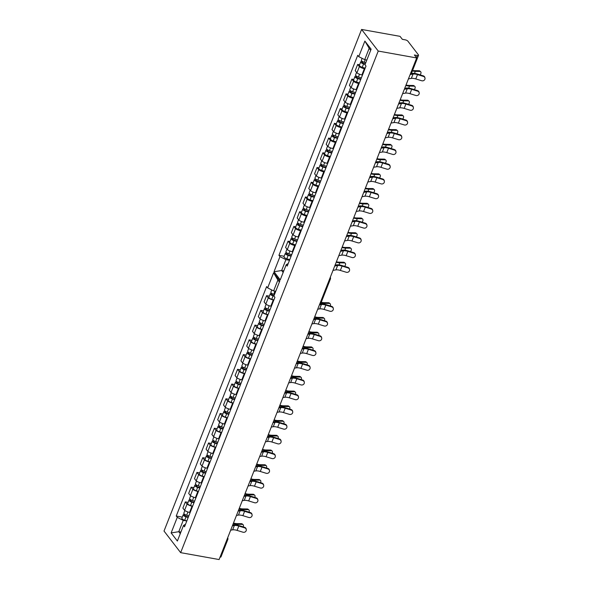 <?xml version="1.0" encoding="UTF-8"?>
<svg xmlns="http://www.w3.org/2000/svg" width="589" height="589" viewBox="0 0 589 589"><rect width="100%" height="100%" fill="white"/><g stroke="black" fill="none" stroke-linecap="round" stroke-linejoin="round"><path stroke-width="0.88" d="M416.681 57.958L414.391 54.983L417.299 55.506A2.165 0.751 21.5 0 0 418.543 55.3A2.165 0.751 21.5 0 0 418.411 54.843L407.897 41.186A2.165 0.751 21.5 0 0 405.247 39.846L402.339 39.323L400.041 36.349L361.594 29.45L164.014 531.042L180.654 552.651L378.234 51.059L416.681 57.958L219.101 559.55L180.654 552.651M192.603 506.268L192.043 506.172A4.977 1.723 -158.5 0 1 187.044 504.096L184.585 510.332A4.977 1.723 21.5 0 0 189.584 512.401L190.151 512.504M184.585 510.332L182.885 508.116L185.336 501.887L188.09 502.38M193.891 487.648L191.138 487.155L188.686 493.383L190.387 495.599A4.977 1.723 21.5 0 0 195.386 497.668L195.953 497.771M187.044 504.096L185.336 501.887M269.32 296.149L266.574 295.656L264.115 301.892L265.823 304.108A4.977 1.723 21.5 0 0 270.822 306.177L271.382 306.28M273.841 300.044L273.274 299.941A4.977 1.723 -158.5 0 1 268.275 297.872L266.574 295.656M263.519 310.882L260.772 310.388L258.313 316.624L260.021 318.833A4.977 1.723 21.5 0 0 265.021 320.909L265.58 321.005M268.039 314.776L267.472 314.673A4.977 1.723 -158.5 0 1 262.473 312.604L260.772 310.388M257.717 325.614L254.971 325.121L252.512 331.349L254.22 333.565A4.977 1.723 21.5 0 0 259.212 335.634L259.778 335.737M262.23 329.509L261.671 329.406A4.977 1.723 -158.5 0 1 256.671 327.337L254.971 325.121M251.915 340.346L249.169 339.853L246.71 346.082L248.418 348.298A4.977 1.723 21.5 0 0 253.41 350.367L253.977 350.47M256.429 344.234L255.869 344.138A4.977 1.723 -158.5 0 1 250.87 342.062L249.169 339.853M246.114 355.071L243.36 354.578L240.908 360.814L242.609 363.023A4.977 1.723 21.5 0 0 247.608 365.099L248.175 365.202M250.627 358.966L250.067 358.863A4.977 1.723 -158.5 0 1 245.068 356.794L243.36 354.578M240.312 369.804L237.558 369.31L235.107 375.539L236.807 377.755A4.977 1.723 21.5 0 0 241.807 379.831L242.373 379.927M244.825 373.698L244.266 373.595A4.977 1.723 -158.5 0 1 239.267 371.526L237.558 369.31M234.51 384.536L231.757 384.043L229.305 390.271L231.006 392.488A4.977 1.723 21.5 0 0 236.005 394.556L236.572 394.659M239.024 388.431L238.457 388.328A4.977 1.723 -158.5 0 1 233.465 386.251L231.757 384.043M228.709 399.268L225.955 398.775L223.503 405.004L225.204 407.22A4.977 1.723 21.5 0 0 230.203 409.289L230.763 409.392M233.222 403.156L232.655 403.06A4.977 1.723 -158.5 0 1 227.663 400.984L225.955 398.775M222.9 413.993L220.153 413.5L217.702 419.736L219.402 421.945A4.977 1.723 21.5 0 0 224.402 424.021L224.961 424.117M227.42 417.888L226.853 417.785A4.977 1.723 -158.5 0 1 221.854 415.716L220.153 413.5M217.098 428.726L214.352 428.232L211.893 434.461L213.601 436.677A4.977 1.723 21.5 0 0 218.6 438.746L219.16 438.849M221.619 432.62L221.052 432.517A4.977 1.723 -158.5 0 1 216.053 430.449L214.352 428.232M211.296 443.458L208.55 442.965L206.091 449.193L207.799 451.41A4.977 1.723 21.5 0 0 212.798 453.478L213.358 453.582M215.817 447.346L215.25 447.25A4.977 1.723 -158.5 0 1 210.251 445.174L208.55 442.965M205.495 458.183L202.749 457.69L200.289 463.926L201.998 466.142A4.977 1.723 21.5 0 0 206.989 468.211L207.556 468.314M210.008 462.078L209.448 461.975A4.977 1.723 -158.5 0 1 204.449 459.906L202.749 457.69M199.693 472.915L196.947 472.422L194.488 478.658L196.196 480.867A4.977 1.723 21.5 0 0 201.188 482.943L201.755 483.039M204.206 476.81L203.647 476.707A4.977 1.723 -158.5 0 1 198.648 474.638L196.947 472.422M198.405 491.543L197.845 491.44A4.977 1.723 -158.5 0 1 192.846 489.371L191.138 487.155M198.648 474.638L196.196 480.867M204.449 459.906L201.998 466.142M210.251 445.174L207.799 451.41M216.053 430.449L213.601 436.677M221.854 415.716L219.402 421.945M227.663 400.984L225.204 407.22M233.465 386.251L231.006 392.488M239.267 371.526L236.807 377.755M245.068 356.794L242.609 363.023M250.87 342.062L248.418 348.298M256.671 327.337L254.22 333.565M262.473 312.604L260.021 318.833M268.275 297.872L265.823 304.108M192.846 489.371L190.387 495.599M279.4 282.006L277.89 280.047L273.613 290.907L275.748 291.29M226.875 539.811A2.165 0.751 21.5 0 0 227.788 539.561L220.963 556.892A2.165 0.751 -158.5 0 1 220.05 557.142M289.972 241.519L288.036 241.173L285.577 247.409L287.285 249.618A4.977 1.723 21.5 0 0 292.284 251.694L292.843 251.79M295.303 245.561L294.736 245.458A4.977 1.723 -158.5 0 1 289.736 243.39L288.036 241.173M295.774 226.794L293.837 226.441L291.386 232.677L293.086 234.893A4.977 1.723 21.5 0 0 298.086 236.962L298.645 237.065M301.104 230.829L300.537 230.726A4.977 1.723 -158.5 0 1 295.538 228.657L293.837 226.441M301.575 212.062L299.639 211.716L297.187 217.945L298.888 220.161A4.977 1.723 21.5 0 0 303.887 222.23L304.447 222.333M306.906 216.097L306.339 216.001A4.977 1.723 -158.5 0 1 301.347 213.925L299.639 211.716M307.377 197.33L305.441 196.984L302.989 203.212L304.69 205.428A4.977 1.723 21.5 0 0 309.689 207.497L310.256 207.6M312.707 201.372L312.141 201.269A4.977 1.723 -158.5 0 1 307.149 199.2L305.441 196.984M313.179 182.597L311.242 182.251L308.791 188.487L310.491 190.696A4.977 1.723 21.5 0 0 315.49 192.772L316.057 192.868M318.509 186.639L317.95 186.536A4.977 1.723 -158.5 0 1 312.95 184.467L311.242 182.251M318.98 167.872L317.044 167.519L314.592 173.755L316.293 175.971A4.977 1.723 21.5 0 0 321.292 178.04L321.859 178.143M324.311 171.907L323.751 171.811A4.977 1.723 -158.5 0 1 318.752 169.735L317.044 167.519M324.782 153.14L322.853 152.794L320.394 159.023L322.102 161.239A4.977 1.723 21.5 0 0 327.094 163.308L327.661 163.411M330.112 157.182L329.553 157.079A4.977 1.723 -158.5 0 1 324.554 155.003L322.853 152.794M330.584 138.408L328.655 138.062L326.196 144.29L327.904 146.506A4.977 1.723 21.5 0 0 332.895 148.575L333.462 148.678M335.914 142.45L335.355 142.347A4.977 1.723 -158.5 0 1 330.355 140.278L328.655 138.062M336.393 123.675L334.456 123.329L331.997 129.565L333.705 131.774A4.977 1.723 21.5 0 0 338.704 133.85L339.264 133.946M341.723 127.717L341.156 127.614A4.977 1.723 -158.5 0 1 336.157 125.545L334.456 123.329M342.194 108.95L340.258 108.604L337.799 114.833L339.507 117.049A4.977 1.723 21.5 0 0 344.506 119.118L345.066 119.221M347.525 112.985L346.958 112.889A4.977 1.723 -158.5 0 1 341.959 110.813L340.258 108.604M347.996 94.218L346.06 93.872L343.608 100.101L345.309 102.317A4.977 1.723 21.5 0 0 350.308 104.386L350.867 104.489M353.326 98.26L352.759 98.157A4.977 1.723 -158.5 0 1 347.76 96.088L346.06 93.872M353.798 79.486L351.861 79.14L349.41 85.376L351.11 87.584A4.977 1.723 21.5 0 0 356.109 89.661L356.669 89.756M359.128 83.528L358.561 83.424A4.977 1.723 -158.5 0 1 353.569 81.356L351.861 79.14M359.599 64.753L357.663 64.407L355.211 70.643L356.912 72.852A4.977 1.723 21.5 0 0 361.911 74.928L362.478 75.031M357.663 64.407L359.371 66.623L356.912 72.852M364.93 68.795L364.363 68.692A4.977 1.723 -158.5 0 1 359.371 66.623M347.76 96.088L345.309 102.317M341.959 110.813L339.507 117.049M336.157 125.545L333.705 131.774M330.355 140.278L327.904 146.506M324.554 155.003L322.102 161.239M318.752 169.735L316.293 175.971M312.95 184.467L310.491 190.696M307.149 199.2L304.69 205.428M301.347 213.925L298.888 220.161M295.538 228.657L293.086 234.893M289.736 243.39L287.285 249.618M353.569 81.356L351.11 87.584M370.68 50.286L369.17 48.327L364.709 59.658L358.745 56.647L357.722 55.322L278.943 255.317L279.959 256.642L285.923 259.653L281.645 270.513L283.154 272.471M284.163 256.252L278.943 255.317M288.22 263.541L286.202 264.741L287.218 266.066L366.005 66.078L364.981 64.753L371.122 49.167L364.878 41.068L358.745 56.647M289.501 260.294L285.923 259.653M283.78 270.888L281.645 270.513L274.01 271.75L279.959 256.642M364.709 59.658L366.837 60.041M185.52 524.247L183.503 525.454L177.37 541.033L171.127 532.927L177.267 517.348L183.231 520.359L178.769 531.69L180.278 533.649M273.613 290.907L267.649 287.896L266.633 286.571L176.244 516.023L177.267 517.348M267.649 287.896L273.605 272.788L279.841 280.894L273.892 296.002L274.908 297.327L184.526 526.78L183.503 525.454M286.202 264.741L280.246 279.849L274.01 271.75M361.594 29.45L378.234 51.059M180.897 532.073L178.769 531.69L171.127 532.927M186.801 521L183.231 520.359M369.17 48.327L364.878 41.068M182.288 517.105L176.244 516.023M277.89 280.047L273.605 272.788M408.442 78.874L411.343 78.389A6.707 2.319 -158.5 0 1 415.782 78.948L421.695 80.752A2.489 2.275 168.3 0 0 424.986 78.079A2.489 2.275 168.3 0 0 423.403 76.408L423.292 75.856A2.489 2.275 -11.7 0 1 424.868 77.52L424.986 78.079M410.15 74.531L413.058 74.045A6.707 2.319 -158.5 0 1 417.498 74.604L423.403 76.408M423.292 75.856L417.38 74.045A8.113 2.812 21.5 0 0 412.013 73.367L411.048 73.537M317.707 309.218L319.672 308.886A6.707 2.319 -158.5 0 1 324.112 309.446L330.024 311.25A2.489 2.275 168.3 0 0 333.315 308.577A2.489 2.275 168.3 0 0 331.732 306.906L331.622 306.354A2.489 2.275 -11.7 0 1 333.205 308.025L333.315 308.577M319.496 304.859L321.388 304.542A6.707 2.319 -158.5 0 1 325.827 305.102L331.732 306.906M331.622 306.354L325.71 304.542A8.113 2.812 21.5 0 0 320.637 303.828M402.64 93.607L405.541 93.121A6.707 2.319 -158.5 0 1 409.981 93.673L415.893 95.484A2.489 2.275 168.3 0 0 419.184 92.812A2.489 2.275 168.3 0 0 417.601 91.14L417.483 90.588A2.489 2.275 -11.7 0 1 419.066 92.252L419.184 92.812M404.349 89.263L407.257 88.777A6.707 2.319 -158.5 0 1 411.696 89.329L417.601 91.14M417.483 90.588L411.578 88.777A8.113 2.812 21.5 0 0 406.211 88.1L404.709 88.357M396.839 108.339L399.74 107.846A6.707 2.319 -158.5 0 1 404.179 108.405L410.091 110.217A2.489 2.275 168.3 0 0 413.382 107.537A2.489 2.275 168.3 0 0 411.799 105.873L411.682 105.313A2.489 2.275 -11.7 0 1 413.264 106.984L413.382 107.537M398.547 103.995L401.448 103.502A6.707 2.319 -158.5 0 1 405.887 104.062L411.799 105.873M411.682 105.313L405.777 103.509A8.113 2.812 21.5 0 0 400.402 102.832L398.908 103.082M391.03 123.072L393.938 122.578A6.707 2.319 -158.5 0 1 398.378 123.138L404.282 124.942A2.489 2.275 168.3 0 0 407.581 122.269A2.489 2.275 168.3 0 0 405.998 120.598L405.88 120.046A2.489 2.275 -11.7 0 1 407.463 121.717L407.581 122.269M392.745 118.728L395.646 118.234A6.707 2.319 -158.5 0 1 400.086 118.794L405.998 120.598M405.88 120.046L399.975 118.234A8.113 2.812 21.5 0 0 394.601 117.564L393.099 117.815M385.228 137.797L388.136 137.311A6.707 2.319 -158.5 0 1 392.576 137.87L398.481 139.674A2.489 2.275 168.3 0 0 401.779 137.001A2.489 2.275 168.3 0 0 400.196 135.33L400.078 134.778A2.489 2.275 -11.7 0 1 401.661 136.442L401.779 137.001M386.944 133.453L389.844 132.967A6.707 2.319 -158.5 0 1 394.284 133.526L400.196 135.33M400.078 134.778L394.174 132.967A8.113 2.812 21.5 0 0 388.799 132.289L387.297 132.547M379.426 152.529L382.335 152.036A6.707 2.319 -158.5 0 1 386.774 152.595L392.679 154.406A2.489 2.275 168.3 0 0 395.97 151.734A2.489 2.275 168.3 0 0 394.394 150.062L394.277 149.503A2.489 2.275 -11.7 0 1 395.86 151.174L395.97 151.734M381.142 148.185L384.043 147.699A6.707 2.319 -158.5 0 1 388.482 148.251L394.394 150.062M394.277 149.503L388.372 147.699A8.113 2.812 21.5 0 0 382.997 147.022L381.495 147.279M373.625 167.261L376.533 166.768A6.707 2.319 -158.5 0 1 380.973 167.328L386.877 169.139A2.489 2.275 168.3 0 0 390.168 166.459A2.489 2.275 168.3 0 0 388.585 164.795L388.475 164.235A2.489 2.275 -11.7 0 1 390.058 165.907L390.168 166.459M375.333 162.917L378.241 162.424A6.707 2.319 -158.5 0 1 382.681 162.984L388.585 164.795M388.475 164.235L382.563 162.431A8.113 2.812 21.5 0 0 377.196 161.754L375.694 162.004M367.823 181.986L370.724 181.5A6.707 2.319 -158.5 0 1 375.171 182.06L381.076 183.864A2.489 2.275 168.3 0 0 384.367 181.191A2.489 2.275 168.3 0 0 382.784 179.52L382.673 178.968A2.489 2.275 -11.7 0 1 384.256 180.639L384.367 181.191M369.531 177.65L372.439 177.156A6.707 2.319 -158.5 0 1 376.879 177.716L382.784 179.52M382.673 178.968L376.761 177.156A8.113 2.812 21.5 0 0 371.394 176.486L369.892 176.737M362.021 196.719L364.922 196.233A6.707 2.319 -158.5 0 1 369.362 196.785L375.274 198.596A2.489 2.275 168.3 0 0 378.565 195.923A2.489 2.275 168.3 0 0 376.982 194.252L376.872 193.7A2.489 2.275 -11.7 0 1 378.447 195.364L378.565 195.923M363.73 192.375L366.638 191.889A6.707 2.319 -158.5 0 1 371.077 192.448L376.982 194.252M376.872 193.7L370.96 191.889A8.113 2.812 21.5 0 0 365.592 191.211L364.09 191.469M356.22 211.451L359.121 210.958A6.707 2.319 -158.5 0 1 363.56 211.517L369.472 213.328A2.489 2.275 168.3 0 0 372.763 210.656A2.489 2.275 168.3 0 0 371.18 208.985L371.07 208.425A2.489 2.275 -11.7 0 1 372.646 210.096L372.763 210.656M357.928 207.107L360.836 206.614A6.707 2.319 -158.5 0 1 365.276 207.173L371.18 208.985M371.07 208.425L365.158 206.621A8.113 2.812 21.5 0 0 359.791 205.944L358.289 206.194M350.418 226.183L353.319 225.69A6.707 2.319 -158.5 0 1 357.759 226.25L363.671 228.061A2.489 2.275 168.3 0 0 366.962 225.381A2.489 2.275 168.3 0 0 365.379 223.717L365.261 223.157A2.489 2.275 -11.7 0 1 366.844 224.829L366.962 225.381M352.126 221.839L355.034 221.346A6.707 2.319 -158.5 0 1 359.474 221.906L365.379 223.717M365.261 223.157L359.356 221.354A8.113 2.812 21.5 0 0 353.989 220.676L352.487 220.927M344.617 240.908L347.517 240.422A6.707 2.319 -158.5 0 1 351.957 240.982L357.869 242.786A2.489 2.275 168.3 0 0 361.16 240.113A2.489 2.275 168.3 0 0 359.577 238.442L359.459 237.89A2.489 2.275 -11.7 0 1 361.042 239.561L361.16 240.113M346.325 236.564L349.225 236.079A6.707 2.319 -158.5 0 1 353.665 236.638L359.577 238.442M359.459 237.89L353.555 236.079A8.113 2.812 21.5 0 0 348.18 235.409L346.685 235.659M338.808 255.641L341.716 255.155A6.707 2.319 -158.5 0 1 346.155 255.707L352.06 257.518A2.489 2.275 168.3 0 0 355.358 254.846A2.489 2.275 168.3 0 0 353.775 253.174L353.658 252.622A2.489 2.275 -11.7 0 1 355.241 254.286L355.358 254.846M340.523 251.297L343.424 250.811A6.707 2.319 -158.5 0 1 347.863 251.363L353.775 253.174M353.658 252.622L347.753 250.811A8.113 2.812 21.5 0 0 342.378 250.134L340.876 250.391M333.006 270.373L335.914 269.88A6.707 2.319 -158.5 0 1 340.354 270.439L346.258 272.251A2.489 2.275 168.3 0 0 349.557 269.578A2.489 2.275 168.3 0 0 347.974 267.907L347.856 267.347A2.489 2.275 -11.7 0 1 349.439 269.018L349.557 269.578M334.721 266.029L337.622 265.536A6.707 2.319 -158.5 0 1 342.062 266.095L347.974 267.907M347.856 267.347L341.951 265.543A8.113 2.812 21.5 0 0 336.577 264.866L335.075 265.116M311.905 323.95L313.871 323.619A6.707 2.319 -158.5 0 1 318.31 324.171L324.222 325.982A2.489 2.275 168.3 0 0 327.513 323.309A2.489 2.275 168.3 0 0 325.931 321.638L325.82 321.086A2.489 2.275 -11.7 0 1 327.396 322.75L327.513 323.309M313.613 319.606L315.586 319.275A6.707 2.319 -158.5 0 1 320.026 319.827L325.931 321.638M325.82 321.086L319.908 319.275A8.113 2.812 21.5 0 0 314.541 318.597L313.974 318.693M306.103 338.675L308.069 338.344A6.707 2.319 -158.5 0 1 312.509 338.903L318.421 340.714A2.489 2.275 168.3 0 0 321.712 338.042A2.489 2.275 168.3 0 0 320.129 336.371L320.018 335.811A2.489 2.275 -11.7 0 1 321.594 337.482L321.712 338.042M307.811 334.338L309.785 334A6.707 2.319 -158.5 0 1 314.224 334.559L320.129 336.371M320.018 335.811L314.106 334.007A8.113 2.812 21.5 0 0 308.739 333.33L308.172 333.426M300.302 353.407L302.267 353.076A6.707 2.319 -158.5 0 1 306.707 353.636L312.619 355.447A2.489 2.275 168.3 0 0 315.91 352.767A2.489 2.275 168.3 0 0 314.327 351.103L314.209 350.543A2.489 2.275 -11.7 0 1 315.792 352.215L315.91 352.767M302.01 349.063L303.983 348.732A6.707 2.319 -158.5 0 1 308.422 349.292L314.327 351.103M314.209 350.543L308.305 348.732A8.113 2.812 21.5 0 0 302.937 348.062L302.371 348.158M294.5 368.14L296.466 367.808A6.707 2.319 -158.5 0 1 300.905 368.368L306.817 370.172A2.489 2.275 168.3 0 0 310.108 367.499A2.489 2.275 168.3 0 0 308.526 365.828L308.408 365.276A2.489 2.275 -11.7 0 1 309.991 366.947L310.108 367.499M296.208 363.796L298.174 363.465A6.707 2.319 -158.5 0 1 302.613 364.024L308.526 365.828M308.408 365.276L302.503 363.465A8.113 2.812 21.5 0 0 297.128 362.795L296.569 362.883M288.691 382.872L290.664 382.541A6.707 2.319 -158.5 0 1 295.104 383.093L301.008 384.904A2.489 2.275 168.3 0 0 304.307 382.232A2.489 2.275 168.3 0 0 302.724 380.56L302.606 380.008A2.489 2.275 -11.7 0 1 304.189 381.672L304.307 382.232M290.406 378.528L292.372 378.197A6.707 2.319 -158.5 0 1 296.812 378.749L302.724 380.56M302.606 380.008L296.701 378.197A8.113 2.812 21.5 0 0 291.327 377.52L290.76 377.615M282.889 397.597L284.862 397.266A6.707 2.319 -158.5 0 1 289.302 397.825L295.207 399.636A2.489 2.275 168.3 0 0 298.498 396.964A2.489 2.275 168.3 0 0 296.922 395.293L296.804 394.733A2.489 2.275 -11.7 0 1 298.387 396.404L298.498 396.964M284.605 393.253L286.571 392.922A6.707 2.319 -158.5 0 1 291.01 393.481L296.922 395.293M296.804 394.733L290.9 392.929A8.113 2.812 21.5 0 0 285.525 392.252L284.958 392.348M277.088 412.329L279.061 411.998A6.707 2.319 -158.5 0 1 283.5 412.558L289.405 414.369A2.489 2.275 168.3 0 0 292.696 411.689A2.489 2.275 168.3 0 0 291.121 410.025L291.003 409.465A2.489 2.275 -11.7 0 1 292.586 411.137L292.696 411.689M278.803 407.986L280.769 407.654A6.707 2.319 -158.5 0 1 285.209 408.214L291.121 410.025M291.003 409.465L285.098 407.654A8.113 2.812 21.5 0 0 279.723 406.984L279.157 407.08M271.286 427.062L273.259 426.731A6.707 2.319 -158.5 0 1 277.699 427.29L283.603 429.094A2.489 2.275 168.3 0 0 286.895 426.421A2.489 2.275 168.3 0 0 285.312 424.75L285.201 424.198A2.489 2.275 -11.7 0 1 286.784 425.869L286.895 426.421M272.994 422.718L274.967 422.387A6.707 2.319 -158.5 0 1 279.407 422.946L285.312 424.75M285.201 424.198L279.289 422.387A8.113 2.812 21.5 0 0 273.922 421.709L273.355 421.805M265.484 441.794L267.45 441.463A6.707 2.319 -158.5 0 1 271.89 442.015L277.802 443.826A2.489 2.275 168.3 0 0 281.093 441.154A2.489 2.275 168.3 0 0 279.51 439.482L279.4 438.93A2.489 2.275 -11.7 0 1 280.982 440.594L281.093 441.154M267.192 437.45L269.166 437.119A6.707 2.319 -158.5 0 1 273.605 437.671L279.51 439.482M279.4 438.93L273.487 437.119A8.113 2.812 21.5 0 0 268.12 436.442L267.553 436.537M259.683 456.519L261.649 456.188A6.707 2.319 -158.5 0 1 266.088 456.747L272 458.559A2.489 2.275 168.3 0 0 275.291 455.879A2.489 2.275 168.3 0 0 273.708 454.215L273.598 453.655A2.489 2.275 -11.7 0 1 275.173 455.326L275.291 455.879M261.391 452.175L263.364 451.844A6.707 2.319 -158.5 0 1 267.804 452.404L273.708 454.215M273.598 453.655L267.686 451.851A8.113 2.812 21.5 0 0 262.319 451.174L261.752 451.27M253.881 471.252L255.847 470.92A6.707 2.319 -158.5 0 1 260.286 471.48L266.199 473.284A2.489 2.275 168.3 0 0 269.49 470.611A2.489 2.275 168.3 0 0 267.907 468.947L267.796 468.388A2.489 2.275 -11.7 0 1 269.372 470.059L269.49 470.611M255.589 466.908L257.562 466.576A6.707 2.319 -158.5 0 1 262.002 467.136L267.907 468.947M267.796 468.388L261.884 466.576A8.113 2.812 21.5 0 0 256.517 465.906L255.95 466.002M248.079 485.984L250.045 485.653A6.707 2.319 -158.5 0 1 254.485 486.212L260.397 488.016A2.489 2.275 168.3 0 0 263.688 485.343A2.489 2.275 168.3 0 0 262.105 483.672L261.987 483.12A2.489 2.275 -11.7 0 1 263.57 484.784L263.688 485.343M249.788 481.64L251.761 481.309A6.707 2.319 -158.5 0 1 256.2 481.868L262.105 483.672M261.987 483.12L256.082 481.309A8.113 2.812 21.5 0 0 250.715 480.631L250.148 480.727M242.278 500.716L244.244 500.378A6.707 2.319 -158.5 0 1 248.683 500.937L254.595 502.748A2.489 2.275 168.3 0 0 257.886 500.076A2.489 2.275 168.3 0 0 256.303 498.404L256.186 497.852A2.489 2.275 -11.7 0 1 257.768 499.516L257.886 500.076M243.986 496.372L245.952 496.041A6.707 2.319 -158.5 0 1 250.391 496.593L256.303 498.404M256.186 497.852L250.281 496.041A8.113 2.812 21.5 0 0 244.906 495.364L244.347 495.459M236.469 515.441L238.442 515.11A6.707 2.319 -158.5 0 1 242.882 515.669L248.786 517.481A2.489 2.275 168.3 0 0 252.085 514.801A2.489 2.275 168.3 0 0 250.502 513.137L250.384 512.577A2.489 2.275 -11.7 0 1 251.967 514.249L252.085 514.801M238.184 511.097L240.15 510.766A6.707 2.319 -158.5 0 1 244.59 511.326L250.502 513.137M250.384 512.577L244.479 510.773A8.113 2.812 21.5 0 0 239.105 510.096L238.538 510.192M230.667 530.174L232.64 529.842A6.707 2.319 -158.5 0 1 237.08 530.402L242.985 532.206A2.489 2.275 168.3 0 0 246.276 529.533A2.489 2.275 168.3 0 0 244.7 527.862L244.582 527.31A2.489 2.275 -11.7 0 1 246.165 528.981L246.276 529.533M232.383 525.83L234.348 525.498A6.707 2.319 -158.5 0 1 238.788 526.058L244.7 527.862M244.582 527.31L238.678 525.498A8.113 2.812 21.5 0 0 233.303 524.828L232.736 524.924M412.58 70.444A6.707 2.319 21.5 0 0 414.472 70.673L419.037 70.739A2.489 1.583 -50.8 0 1 419.758 70.982L420.598 71.674A2.489 1.583 129.2 0 0 419.883 71.431L415.311 71.357A8.113 2.812 -158.5 0 1 412.381 70.945M420.023 74.855A2.489 1.583 129.2 0 0 420.598 71.674M365.769 62.751L364.216 62.294A2.702 0.935 -158.5 0 1 361.388 60.211L362.125 58.355M365.32 63.884L363.42 63.332A1.296 0.449 -158.5 0 1 362.066 62.331A1.296 0.449 -158.5 0 1 362.809 62.206L362.971 61.808M365.136 64.356L363.582 63.899A2.702 0.935 -158.5 0 1 360.755 61.816A2.702 0.935 -158.5 0 1 362.309 61.55L362.353 61.455M365.18 68.155L362.25 67.301A2.702 0.935 -158.5 0 1 359.423 65.21L360.755 61.816M362.529 62.927L362.809 62.206L362.309 61.55M321.263 302.267A6.707 2.319 21.5 0 0 323.957 302.665L328.529 302.739A2.489 1.583 -50.8 0 1 329.244 302.982L330.083 303.674A2.489 1.583 129.2 0 0 329.369 303.423L324.797 303.357A8.113 2.812 -158.5 0 1 321.079 302.739M330.186 305.912A2.489 1.583 129.2 0 0 330.083 303.674M274.474 294.515L273.701 294.294A2.702 0.935 -158.5 0 1 270.874 292.21L271.757 289.972M274.025 295.656L272.913 295.332A1.296 0.449 -158.5 0 1 271.551 294.331A1.296 0.449 -158.5 0 1 272.302 294.206L272.457 293.808M274.025 296.179L273.068 295.899A2.702 0.935 -158.5 0 1 270.248 293.815A2.702 0.935 -158.5 0 1 271.801 293.55L271.838 293.455M273.885 299.926L271.735 299.3A2.702 0.935 -158.5 0 1 268.908 297.209L270.248 293.815M272.015 294.927L272.302 294.206L271.801 293.55M406.027 85.007A6.707 2.319 21.5 0 0 408.663 85.398L413.235 85.471A2.489 1.583 -50.8 0 1 413.957 85.714L414.796 86.399A2.489 1.583 129.2 0 0 414.082 86.156L409.51 86.082A8.113 2.812 -158.5 0 1 405.836 85.486M414.222 89.587A2.489 1.583 129.2 0 0 414.796 86.399M361.351 77.881L358.414 77.026A2.702 0.935 -158.5 0 1 355.587 74.936L356.581 72.425M360.902 79.022L357.619 78.057A1.296 0.449 -158.5 0 1 356.264 77.056A1.296 0.449 -158.5 0 1 357.008 76.931L357.17 76.533M360.718 79.486L357.781 78.631A2.702 0.935 -158.5 0 1 354.953 76.541A2.702 0.935 -158.5 0 1 356.507 76.283L356.551 76.187M359.378 82.887L356.441 82.026A2.702 0.935 -158.5 0 1 353.614 79.942L354.953 76.541M356.728 77.66L357.008 76.931L356.507 76.283M400.226 99.74A6.707 2.319 21.5 0 0 402.861 100.13L407.433 100.204A2.489 1.583 -50.8 0 1 408.155 100.447L408.994 101.131A2.489 1.583 129.2 0 0 408.273 100.888L403.708 100.815A8.113 2.812 -158.5 0 1 400.034 100.218M408.42 104.312A2.489 1.583 129.2 0 0 408.994 101.131M355.55 92.613L352.612 91.751A2.702 0.935 -158.5 0 1 349.785 89.668L350.779 87.15M355.101 93.747L351.817 92.79A1.296 0.449 -158.5 0 1 350.462 91.788A1.296 0.449 -158.5 0 1 351.206 91.663L351.368 91.266M354.917 94.218L351.979 93.364A2.702 0.935 -158.5 0 1 349.152 91.273A2.702 0.935 -158.5 0 1 350.705 91.015L350.742 90.92M353.577 97.619L350.639 96.758A2.702 0.935 -158.5 0 1 347.812 94.674L349.152 91.273M350.926 92.392L351.206 91.663L350.705 91.015M394.416 114.472A6.707 2.319 21.5 0 0 397.06 114.862L401.632 114.936A2.489 1.583 -50.8 0 1 402.346 115.179L403.193 115.864A2.489 1.583 129.2 0 0 402.471 115.621L397.899 115.547A8.113 2.812 -158.5 0 1 394.232 114.943M402.618 119.044A2.489 1.583 129.2 0 0 403.193 115.864M349.748 107.345L346.811 106.484A2.702 0.935 -158.5 0 1 343.983 104.4L344.977 101.882M349.299 108.479L346.015 107.522A1.296 0.449 -158.5 0 1 344.661 106.521A1.296 0.449 -158.5 0 1 345.404 106.395L345.559 105.998M349.115 108.95L346.177 108.089A2.702 0.935 -158.5 0 1 343.35 106.005A2.702 0.935 -158.5 0 1 344.904 105.748L344.94 105.645M347.775 112.344L344.837 111.49A2.702 0.935 -158.5 0 1 342.01 109.407L343.35 106.005M345.117 107.117L345.404 106.395L344.904 105.748M388.615 129.197A6.707 2.319 21.5 0 0 391.258 129.587L395.83 129.661A2.489 1.583 -50.8 0 1 396.544 129.904L397.391 130.596A2.489 1.583 129.2 0 0 396.669 130.346L392.097 130.279A8.113 2.812 -158.5 0 1 388.431 129.676M396.817 133.777A2.489 1.583 129.2 0 0 397.391 130.596M343.947 122.07L341.009 121.216A2.702 0.935 -158.5 0 1 338.182 119.133L339.176 116.615M343.497 123.211L340.214 122.254A1.296 0.449 -158.5 0 1 338.859 121.253A1.296 0.449 -158.5 0 1 339.603 121.128L339.757 120.73M343.313 123.675L340.376 122.821A2.702 0.935 -158.5 0 1 337.549 120.738A2.702 0.935 -158.5 0 1 339.102 120.473L339.139 120.377M341.973 127.077L339.036 126.223A2.702 0.935 -158.5 0 1 336.209 124.132L337.549 120.738M339.316 121.849L339.603 121.128L339.102 120.473M382.813 143.93A6.707 2.319 21.5 0 0 385.456 144.32L390.028 144.393A2.489 1.583 -50.8 0 1 390.743 144.636L391.589 145.321A2.489 1.583 129.2 0 0 390.868 145.078L386.296 145.004A8.113 2.812 -158.5 0 1 382.629 144.408M391.008 148.509A2.489 1.583 129.2 0 0 391.589 145.321M338.138 136.803L335.207 135.949A2.702 0.935 -158.5 0 1 332.38 133.858L333.367 131.34M337.696 137.936L334.412 136.979A1.296 0.449 -158.5 0 1 333.057 135.978A1.296 0.449 -158.5 0 1 333.801 135.853L333.956 135.455M337.512 138.408L334.574 137.554A2.702 0.935 -158.5 0 1 331.747 135.463A2.702 0.935 -158.5 0 1 333.3 135.205L333.337 135.109M336.172 141.809L333.234 140.948A2.702 0.935 -158.5 0 1 330.407 138.864L331.747 135.463M333.514 136.582L333.801 135.853L333.3 135.205M377.012 158.662A6.707 2.319 21.5 0 0 379.655 159.052L384.227 159.126A2.489 1.583 -50.8 0 1 384.941 159.369L385.78 160.053A2.489 1.583 129.2 0 0 385.066 159.81L380.494 159.737A8.113 2.812 -158.5 0 1 376.827 159.14M385.206 163.234A2.489 1.583 129.2 0 0 385.78 160.053M332.336 151.535L329.406 150.674A2.702 0.935 -158.5 0 1 326.578 148.59L327.565 146.072M331.887 152.669L328.61 151.712A1.296 0.449 -158.5 0 1 327.256 150.71A1.296 0.449 -158.5 0 1 327.999 150.585L328.154 150.188M331.703 153.14L328.772 152.279A2.702 0.935 -158.5 0 1 325.945 150.195A2.702 0.935 -158.5 0 1 327.499 149.937L327.536 149.842M330.37 156.541L327.432 155.68A2.702 0.935 -158.5 0 1 324.605 153.596L325.945 150.195M327.712 151.307L327.999 150.585L327.499 149.937M371.21 173.394A6.707 2.319 21.5 0 0 373.853 173.784L378.425 173.851A2.489 1.583 -50.8 0 1 379.139 174.101L379.979 174.786A2.489 1.583 129.2 0 0 379.264 174.543L374.692 174.469A8.113 2.812 -158.5 0 1 371.018 173.865M379.404 177.966A2.489 1.583 129.2 0 0 379.979 174.786M326.534 166.267L323.597 165.406A2.702 0.935 -158.5 0 1 320.777 163.322L321.763 160.804M326.085 167.401L322.809 166.444A1.296 0.449 -158.5 0 1 321.447 165.443A1.296 0.449 -158.5 0 1 322.198 165.318L322.352 164.92M325.901 167.872L322.971 167.011A2.702 0.935 -158.5 0 1 320.144 164.927A2.702 0.935 -158.5 0 1 321.697 164.67L321.734 164.567M324.561 171.266L321.631 170.412A2.702 0.935 -158.5 0 1 318.804 168.321L320.144 164.927M321.911 166.039L322.198 165.318L321.697 164.67M365.408 188.119A6.707 2.319 21.5 0 0 368.051 188.509L372.623 188.583A2.489 1.583 -50.8 0 1 373.338 188.826L374.177 189.511A2.489 1.583 129.2 0 0 373.463 189.268L368.891 189.202A8.113 2.812 -158.5 0 1 365.217 188.598M373.603 192.699A2.489 1.583 129.2 0 0 374.177 189.511M320.733 180.992L317.795 180.138A2.702 0.935 -158.5 0 1 314.968 178.047L315.962 175.537M320.283 182.134L317.007 181.176A1.296 0.449 -158.5 0 1 315.645 180.175A1.296 0.449 -158.5 0 1 316.396 180.05L316.551 179.652M320.099 182.597L317.162 181.743A2.702 0.935 -158.5 0 1 314.342 179.66A2.702 0.935 -158.5 0 1 315.895 179.395L315.932 179.299M318.759 185.999L315.829 185.145A2.702 0.935 -158.5 0 1 313.002 183.054L314.342 179.66M316.109 180.771L316.396 180.05L315.895 179.395M359.607 202.852A6.707 2.319 21.5 0 0 362.25 203.242L366.814 203.315A2.489 1.583 -50.8 0 1 367.536 203.558L368.375 204.243A2.489 1.583 129.2 0 0 367.661 204L363.089 203.927A8.113 2.812 -158.5 0 1 359.415 203.33M367.801 207.431A2.489 1.583 129.2 0 0 368.375 204.243M314.931 195.725L311.993 194.871A2.702 0.935 -158.5 0 1 309.166 192.78L310.16 190.262M314.482 196.859L311.198 195.901A1.296 0.449 -158.5 0 1 309.843 194.9A1.296 0.449 -158.5 0 1 310.587 194.775L310.749 194.377M314.298 197.33L311.36 196.476A2.702 0.935 -158.5 0 1 308.533 194.385A2.702 0.935 -158.5 0 1 310.086 194.127L310.131 194.031M312.958 200.731L310.028 199.87A2.702 0.935 -158.5 0 1 307.2 197.786L308.533 194.385M310.307 195.504L310.587 194.775L310.086 194.127M353.805 217.584A6.707 2.319 21.5 0 0 356.441 217.974L361.013 218.048A2.489 1.583 -50.8 0 1 361.734 218.291L362.574 218.975A2.489 1.583 129.2 0 0 361.86 218.733L357.287 218.659A8.113 2.812 -158.5 0 1 353.614 218.063M361.999 222.156A2.489 1.583 129.2 0 0 362.574 218.975M309.129 210.457L306.192 209.596A2.702 0.935 -158.5 0 1 303.364 207.512L304.358 204.994M308.68 211.591L305.397 210.634A1.296 0.449 -158.5 0 1 304.042 209.632A1.296 0.449 -158.5 0 1 304.785 209.507L304.947 209.11M308.496 212.062L305.558 211.201A2.702 0.935 -158.5 0 1 302.731 209.117A2.702 0.935 -158.5 0 1 304.285 208.859L304.329 208.764M307.156 215.464L304.218 214.602A2.702 0.935 -158.5 0 1 301.391 212.519L302.731 209.117M304.506 210.229L304.785 209.507L304.285 208.859M348.003 232.309A6.707 2.319 21.5 0 0 350.639 232.707L355.211 232.773A2.489 1.583 -50.8 0 1 355.933 233.023L356.772 233.708A2.489 1.583 129.2 0 0 356.05 233.465L351.486 233.391A8.113 2.812 -158.5 0 1 347.812 232.788M356.198 236.888A2.489 1.583 129.2 0 0 356.772 233.708M303.328 225.189L300.39 224.328A2.702 0.935 -158.5 0 1 297.563 222.244L298.557 219.726M302.879 226.323L299.595 225.366A1.296 0.449 -158.5 0 1 298.24 224.365A1.296 0.449 -158.5 0 1 298.984 224.24L299.138 223.842M302.694 226.794L299.757 225.933A2.702 0.935 -158.5 0 1 296.93 223.849A2.702 0.935 -158.5 0 1 298.483 223.592L298.52 223.489M301.354 230.189L298.417 229.335A2.702 0.935 -158.5 0 1 295.59 227.244L296.93 223.849M298.697 224.961L298.984 224.24L298.483 223.592M342.194 247.041A6.707 2.319 21.5 0 0 344.837 247.432L349.41 247.505A2.489 1.583 -50.8 0 1 350.124 247.748L350.97 248.433A2.489 1.583 129.2 0 0 350.249 248.19L345.677 248.124A8.113 2.812 -158.5 0 1 342.01 247.52M350.396 251.621A2.489 1.583 129.2 0 0 350.97 248.433M297.526 239.914L294.588 239.06A2.702 0.935 -158.5 0 1 291.761 236.969L292.755 234.459M297.077 241.056L293.793 240.098A1.296 0.449 -158.5 0 1 292.438 239.09A1.296 0.449 -158.5 0 1 293.182 238.972L293.337 238.574M296.893 241.519L293.955 240.665A2.702 0.935 -158.5 0 1 291.128 238.574A2.702 0.935 -158.5 0 1 292.681 238.317L292.718 238.221M295.553 244.921L292.615 244.067A2.702 0.935 -158.5 0 1 289.788 241.976L291.128 238.574M292.895 239.694L293.182 238.972L292.681 238.317M336.393 261.774A6.707 2.319 21.5 0 0 339.036 262.164L343.608 262.238A2.489 1.583 -50.8 0 1 344.322 262.48L345.169 263.165A2.489 1.583 129.2 0 0 344.447 262.922L339.875 262.849A8.113 2.812 -158.5 0 1 336.209 262.252M344.594 266.353A2.489 1.583 129.2 0 0 345.169 263.165M291.724 254.647L288.787 253.793A2.702 0.935 -158.5 0 1 285.959 251.702L286.953 249.184M291.275 255.781L287.992 254.823A1.296 0.449 -158.5 0 1 286.637 253.822A1.296 0.449 -158.5 0 1 287.38 253.697L287.535 253.299M291.091 256.252L288.154 255.398A2.702 0.935 -158.5 0 1 285.326 253.307A2.702 0.935 -158.5 0 1 286.88 253.049L286.917 252.953M289.751 259.653L286.814 258.792A2.702 0.935 -158.5 0 1 283.986 256.708L285.326 253.307M287.093 254.426L287.38 253.697L286.88 253.049M314.725 316.786A6.707 2.319 21.5 0 0 318.156 317.397L322.72 317.471A2.489 1.583 -50.8 0 1 323.442 317.714L324.281 318.399A2.489 1.583 129.2 0 0 323.567 318.156L318.995 318.082A8.113 2.812 -158.5 0 1 314.541 317.25M324.384 320.644A2.489 1.583 129.2 0 0 324.281 318.399M270.056 309.652L267.899 309.026A2.702 0.935 -158.5 0 1 265.072 306.935L266.11 304.299M269.607 310.786L267.104 310.057A1.296 0.449 -158.5 0 1 265.749 309.056A1.296 0.449 -158.5 0 1 266.493 308.93L266.655 308.533M269.423 311.257L267.266 310.631A2.702 0.935 -158.5 0 1 264.439 308.54A2.702 0.935 -158.5 0 1 265.992 308.283L266.037 308.187M268.083 314.659L265.933 314.025A2.702 0.935 -158.5 0 1 263.106 311.942L264.439 308.54M266.213 309.659L266.493 308.93L265.992 308.283M308.923 331.519A6.707 2.319 21.5 0 0 312.347 332.13L316.919 332.203A2.489 1.583 -50.8 0 1 317.64 332.446L318.48 333.131A2.489 1.583 129.2 0 0 317.765 332.888L313.193 332.814A8.113 2.812 -158.5 0 1 308.739 331.982M318.583 335.377A2.489 1.583 129.2 0 0 318.48 333.131M264.247 324.384L262.098 323.751A2.702 0.935 -158.5 0 1 259.27 321.668L260.309 319.032M263.806 325.518L261.302 324.789A1.296 0.449 -158.5 0 1 259.948 323.788A1.296 0.449 -158.5 0 1 260.691 323.663L260.853 323.265M263.622 325.989L261.464 325.356A2.702 0.935 -158.5 0 1 258.637 323.273A2.702 0.935 -158.5 0 1 260.191 323.015L260.235 322.919M262.282 329.391L260.124 328.758A2.702 0.935 -158.5 0 1 257.297 326.674L258.637 323.273M260.412 324.384L260.691 323.663L260.191 323.015M303.121 346.251A6.707 2.319 21.5 0 0 306.545 346.862L311.117 346.928A2.489 1.583 -50.8 0 1 311.839 347.179L312.678 347.863A2.489 1.583 129.2 0 0 311.956 347.62L307.392 347.547A8.113 2.812 -158.5 0 1 302.937 346.715M312.774 350.102A2.489 1.583 129.2 0 0 312.678 347.863M258.446 339.117L256.296 338.484A2.702 0.935 -158.5 0 1 253.469 336.4L254.507 333.764M258.004 340.251L255.501 339.522A1.296 0.449 -158.5 0 1 254.146 338.52A1.296 0.449 -158.5 0 1 254.89 338.395L255.052 337.998M257.82 340.722L255.663 340.089A2.702 0.935 -158.5 0 1 252.836 338.005A2.702 0.935 -158.5 0 1 254.389 337.747L254.426 337.644M256.48 344.116L254.323 343.49A2.702 0.935 -158.5 0 1 251.496 341.399L252.836 338.005M254.603 339.117L254.89 338.395L254.389 337.747M297.32 360.983A6.707 2.319 21.5 0 0 300.743 361.587L305.316 361.661A2.489 1.583 -50.8 0 1 306.03 361.904L306.876 362.588A2.489 1.583 129.2 0 0 306.155 362.345L301.583 362.279A8.113 2.812 -158.5 0 1 297.136 361.44M306.972 364.834A2.489 1.583 129.2 0 0 306.876 362.588M252.644 353.842L250.494 353.216A2.702 0.935 -158.5 0 1 247.667 351.125L248.705 348.497M252.195 354.983L249.699 354.254A1.296 0.449 -158.5 0 1 248.344 353.253A1.296 0.449 -158.5 0 1 249.088 353.128L249.243 352.73M252.011 355.447L249.861 354.821A2.702 0.935 -158.5 0 1 247.034 352.737A2.702 0.935 -158.5 0 1 248.587 352.472L248.624 352.377M250.678 358.848L248.521 358.222A2.702 0.935 -158.5 0 1 245.694 356.131L247.034 352.737M248.801 353.849L249.088 353.128L248.587 352.472M291.511 375.708A6.707 2.319 21.5 0 0 294.942 376.319L299.514 376.393A2.489 1.583 -50.8 0 1 300.228 376.636L301.075 377.321A2.489 1.583 129.2 0 0 300.353 377.078L295.781 377.004A8.113 2.812 -158.5 0 1 291.334 376.172M301.17 379.566A2.489 1.583 129.2 0 0 301.075 377.321M246.843 368.574L244.693 367.948A2.702 0.935 -158.5 0 1 241.865 365.857L242.904 363.222M246.393 369.708L243.898 368.979A1.296 0.449 -158.5 0 1 242.543 367.978A1.296 0.449 -158.5 0 1 243.286 367.853L243.441 367.455M246.209 370.179L244.06 369.553A2.702 0.935 -158.5 0 1 241.232 367.462A2.702 0.935 -158.5 0 1 242.786 367.205L242.823 367.109M244.869 373.581L242.72 372.947A2.702 0.935 -158.5 0 1 239.892 370.864L241.232 367.462M242.999 368.581L243.286 367.853L242.786 367.205M285.709 390.441A6.707 2.319 21.5 0 0 289.14 391.052L293.712 391.125A2.489 1.583 -50.8 0 1 294.426 391.368L295.273 392.053A2.489 1.583 129.2 0 0 294.552 391.81L289.979 391.737A8.113 2.812 -158.5 0 1 285.532 390.905M295.369 394.299A2.489 1.583 129.2 0 0 295.273 392.053M241.041 383.306L238.891 382.673A2.702 0.935 -158.5 0 1 236.064 380.59L237.102 377.954M240.592 384.44L238.096 383.711A1.296 0.449 -158.5 0 1 236.741 382.71A1.296 0.449 -158.5 0 1 237.485 382.585L237.639 382.187M240.408 384.911L238.258 384.278A2.702 0.935 -158.5 0 1 235.431 382.195A2.702 0.935 -158.5 0 1 236.984 381.937L237.021 381.841M239.068 388.306L236.918 387.68A2.702 0.935 -158.5 0 1 234.091 385.596L235.431 382.195M237.198 383.306L237.485 382.585L236.984 381.937M279.908 405.173A6.707 2.319 21.5 0 0 283.338 405.784L287.911 405.85A2.489 1.583 -50.8 0 1 288.625 406.101L289.464 406.785A2.489 1.583 129.2 0 0 288.75 406.543L284.178 406.469A8.113 2.812 -158.5 0 1 279.723 405.637M289.567 409.024A2.489 1.583 129.2 0 0 289.464 406.785M235.239 398.031L233.089 397.406A2.702 0.935 -158.5 0 1 230.262 395.322L231.3 392.686M234.79 399.173L232.294 398.444A1.296 0.449 -158.5 0 1 230.94 397.442A1.296 0.449 -158.5 0 1 231.683 397.317L231.838 396.92M234.606 399.644L232.456 399.011A2.702 0.935 -158.5 0 1 229.629 396.927A2.702 0.935 -158.5 0 1 231.182 396.662L231.219 396.566M233.266 403.038L231.116 402.412A2.702 0.935 -158.5 0 1 228.289 400.321L229.629 396.927M231.396 398.039L231.683 397.317L231.182 396.662M274.106 419.898A6.707 2.319 21.5 0 0 277.537 420.509L282.109 420.583A2.489 1.583 -50.8 0 1 282.823 420.826L283.662 421.51A2.489 1.583 129.2 0 0 282.948 421.268L278.376 421.201A8.113 2.812 -158.5 0 1 273.922 420.362M283.765 423.756A2.489 1.583 129.2 0 0 283.662 421.51M229.438 412.764L227.28 412.138A2.702 0.935 -158.5 0 1 224.461 410.047L225.491 407.419M228.988 413.905L226.493 413.176A1.296 0.449 -158.5 0 1 225.131 412.167A1.296 0.449 -158.5 0 1 225.881 412.05L226.036 411.652M228.804 414.369L226.655 413.743A2.702 0.935 -158.5 0 1 223.827 411.652A2.702 0.935 -158.5 0 1 225.381 411.394L225.418 411.299M227.464 417.77L225.315 417.145A2.702 0.935 -158.5 0 1 222.487 415.054L223.827 411.652M225.594 412.771L225.881 412.05L225.381 411.394M268.304 434.63A6.707 2.319 21.5 0 0 271.735 435.242L276.307 435.315A2.489 1.583 -50.8 0 1 277.021 435.558L277.861 436.243A2.489 1.583 129.2 0 0 277.147 436L272.574 435.926A8.113 2.812 -158.5 0 1 268.12 435.094M277.964 438.488A2.489 1.583 129.2 0 0 277.861 436.243M223.636 427.496L221.479 426.87A2.702 0.935 -158.5 0 1 218.652 424.779L219.69 422.144M223.187 428.63L220.691 427.901A1.296 0.449 -158.5 0 1 219.329 426.9A1.296 0.449 -158.5 0 1 220.08 426.775L220.234 426.377M223.003 429.101L220.846 428.475A2.702 0.935 -158.5 0 1 218.026 426.384A2.702 0.935 -158.5 0 1 219.579 426.127L219.616 426.031M221.663 432.503L219.513 431.87A2.702 0.935 -158.5 0 1 216.686 429.786L218.026 426.384M219.793 427.504L220.08 426.775L219.579 426.127M262.503 449.363A6.707 2.319 21.5 0 0 265.933 449.974L270.498 450.048A2.489 1.583 -50.8 0 1 271.22 450.291L272.059 450.975A2.489 1.583 129.2 0 0 271.345 450.732L266.773 450.659A8.113 2.812 -158.5 0 1 262.319 449.827M272.162 453.221A2.489 1.583 129.2 0 0 272.059 450.975M217.834 442.229L215.677 441.595A2.702 0.935 -158.5 0 1 212.85 439.512L213.888 436.876M217.385 443.362L214.882 442.634A1.296 0.449 -158.5 0 1 213.527 441.632A1.296 0.449 -158.5 0 1 214.271 441.507L214.433 441.109M217.201 443.834L215.044 443.2A2.702 0.935 -158.5 0 1 212.217 441.117A2.702 0.935 -158.5 0 1 213.77 440.859L213.814 440.763M215.861 447.228L213.711 446.602A2.702 0.935 -158.5 0 1 210.884 444.518L212.217 441.117M213.991 442.229L214.271 441.507L213.77 440.859M256.701 464.095A6.707 2.319 21.5 0 0 260.124 464.706L264.697 464.773A2.489 1.583 -50.8 0 1 265.418 465.015L266.257 465.708A2.489 1.583 129.2 0 0 265.543 465.465L260.971 465.391A8.113 2.812 -158.5 0 1 256.517 464.559M266.361 467.946A2.489 1.583 129.2 0 0 266.257 465.708M212.025 456.954L209.875 456.328A2.702 0.935 -158.5 0 1 207.048 454.244L208.086 451.608M211.584 458.095L209.08 457.366A1.296 0.449 -158.5 0 1 207.726 456.365A1.296 0.449 -158.5 0 1 208.469 456.239L208.631 455.842M211.399 458.559L209.242 457.933A2.702 0.935 -158.5 0 1 206.415 455.849A2.702 0.935 -158.5 0 1 207.969 455.584L208.013 455.488M210.059 461.96L207.902 461.334A2.702 0.935 -158.5 0 1 205.075 459.243L206.415 455.849M208.189 456.961L208.469 456.239L207.969 455.584M250.899 478.82A6.707 2.319 21.5 0 0 254.323 479.431L258.895 479.505A2.489 1.583 -50.8 0 1 259.616 479.748L260.456 480.433A2.489 1.583 129.2 0 0 259.734 480.19L255.17 480.123A8.113 2.812 -158.5 0 1 250.715 479.284M260.552 482.678A2.489 1.583 129.2 0 0 260.456 480.433M206.224 471.686L204.074 471.06A2.702 0.935 -158.5 0 1 201.247 468.969L202.285 466.341M205.782 472.827L203.279 472.091A1.296 0.449 -158.5 0 1 201.924 471.09A1.296 0.449 -158.5 0 1 202.668 470.972L202.822 470.574M205.59 473.291L203.441 472.665A2.702 0.935 -158.5 0 1 200.613 470.574A2.702 0.935 -158.5 0 1 202.167 470.316L202.204 470.221M204.258 476.692L202.101 476.067A2.702 0.935 -158.5 0 1 199.273 473.976L200.613 470.574M202.38 471.693L202.668 470.972L202.167 470.316M245.098 493.553A6.707 2.319 21.5 0 0 248.521 494.164L253.093 494.237A2.489 1.583 -50.8 0 1 253.807 494.48L254.654 495.165A2.489 1.583 129.2 0 0 253.933 494.922L249.361 494.848A8.113 2.812 -158.5 0 1 244.914 494.016M254.75 497.411A2.489 1.583 129.2 0 0 254.654 495.165M200.422 486.418L198.272 485.792A2.702 0.935 -158.5 0 1 195.445 483.702L196.483 481.066M199.973 487.552L197.477 486.823A1.296 0.449 -158.5 0 1 196.122 485.822A1.296 0.449 -158.5 0 1 196.866 485.697L197.02 485.299M199.789 488.023L197.639 487.397A2.702 0.935 -158.5 0 1 194.812 485.307A2.702 0.935 -158.5 0 1 196.365 485.049L196.402 484.953M198.456 491.425L196.299 490.792A2.702 0.935 -158.5 0 1 193.472 488.708L194.812 485.307M196.579 486.426L196.866 485.697L196.365 485.049M239.289 508.285A6.707 2.319 21.5 0 0 242.72 508.896L247.292 508.97A2.489 1.583 -50.8 0 1 248.006 509.213L248.852 509.897A2.489 1.583 129.2 0 0 248.131 509.654L243.559 509.581A8.113 2.812 -158.5 0 1 239.112 508.749M248.948 512.143A2.489 1.583 129.2 0 0 248.852 509.897M194.62 501.151L192.47 500.517A2.702 0.935 -158.5 0 1 189.643 498.434L190.681 495.798M194.171 502.284L191.675 501.556A1.296 0.449 -158.5 0 1 190.321 500.554A1.296 0.449 -158.5 0 1 191.064 500.429L191.219 500.032M193.987 502.756L191.837 502.122A2.702 0.935 -158.5 0 1 189.01 500.039A2.702 0.935 -158.5 0 1 190.564 499.781L190.6 499.686M192.647 506.15L190.497 505.524A2.702 0.935 -158.5 0 1 187.67 503.44L189.01 500.039M190.777 501.151L191.064 500.429L190.564 499.781M233.487 523.017A6.707 2.319 21.5 0 0 236.918 523.628L241.49 523.695A2.489 1.583 -50.8 0 1 242.204 523.938L243.051 524.63A2.489 1.583 129.2 0 0 242.329 524.387L237.757 524.313A8.113 2.812 -158.5 0 1 233.31 523.481M243.147 526.868A2.489 1.583 129.2 0 0 243.051 524.63M188.819 515.876L186.669 515.25A2.702 0.935 -158.5 0 1 183.842 513.166L184.88 510.53M188.37 517.017L185.874 516.288A1.296 0.449 -158.5 0 1 184.519 515.287A1.296 0.449 -158.5 0 1 185.263 515.161L185.417 514.764M188.185 517.481L186.036 516.855A2.702 0.935 -158.5 0 1 183.208 514.771A2.702 0.935 -158.5 0 1 184.762 514.506L184.799 514.411M186.846 520.882L184.696 520.256A2.702 0.935 -158.5 0 1 181.868 518.165L183.208 514.771M184.975 515.883L185.263 515.161L184.762 514.506M201.188 482.943L203.647 476.707M206.989 468.211L209.448 461.975M212.798 453.478L215.25 447.25M218.6 438.746L221.052 432.517M224.402 424.021L226.853 417.785M230.203 409.289L232.655 403.06M236.005 394.556L238.457 388.328M241.807 379.831L244.266 373.595M247.608 365.099L250.067 358.863M253.41 350.367L255.869 344.138M259.212 335.634L261.671 329.406M265.021 320.909L267.472 314.673M270.822 306.177L273.274 299.941M195.386 497.668L197.845 491.44M189.584 512.401L192.043 506.172M350.308 104.386L352.759 98.157M344.506 119.118L346.958 112.889M338.704 133.85L341.156 127.614M332.895 148.575L335.355 142.347M327.094 163.308L329.553 157.079M321.292 178.04L323.751 171.811M315.49 192.772L317.95 186.536M309.689 207.497L312.141 201.269M303.887 222.23L306.339 216.001M298.086 236.962L300.537 230.726M292.284 251.694L294.736 245.458M356.109 89.661L358.561 83.424M361.911 74.928L364.363 68.692M416.452 57.663L417.299 55.506M410.805 72.881A2.165 0.751 21.5 0 0 411.718 72.624A2.165 2.165 0 0 1 410.408 73.883M329.479 279.341A2.165 0.751 21.5 0 0 330.392 279.09L320.725 303.637A2.165 0.751 -158.5 0 1 319.805 303.895M413.058 74.045L411.343 78.389M417.498 74.604L415.782 78.948M321.388 304.542L319.672 308.886M325.827 305.102L324.112 309.446M407.257 88.777L405.541 93.121M411.696 89.329L409.981 93.673M401.448 103.502L399.74 107.846M405.887 104.062L404.179 108.405M395.646 118.234L393.938 122.578M400.086 118.794L398.378 123.138M389.844 132.967L388.136 137.311M394.284 133.526L392.576 137.87M384.043 147.699L382.335 152.036M388.482 148.251L386.774 152.595M378.241 162.424L376.533 166.768M382.681 162.984L380.973 167.328M372.439 177.156L370.724 181.5M376.879 177.716L375.171 182.06M366.638 191.889L364.922 196.233M371.077 192.448L369.362 196.785M360.836 206.614L359.121 210.958M365.276 207.173L363.56 211.517M355.034 221.346L353.319 225.69M359.474 221.906L357.759 226.25M349.225 236.079L347.517 240.422M353.665 236.638L351.957 240.982M343.424 250.811L341.716 255.155M347.863 251.363L346.155 255.707M337.622 265.536L335.914 269.88M342.062 266.095L340.354 270.439M315.586 319.275L313.871 323.619M320.026 319.827L318.31 324.171M309.785 334L308.069 338.344M314.224 334.559L312.509 338.903M303.983 348.732L302.267 353.076M308.422 349.292L306.707 353.636M298.174 363.465L296.466 367.808M302.613 364.024L300.905 368.368M292.372 378.197L290.664 382.541M296.812 378.749L295.104 383.093M286.571 392.922L284.862 397.266M291.01 393.481L289.302 397.825M280.769 407.654L279.061 411.998M285.209 408.214L283.5 412.558M274.967 422.387L273.259 426.731M279.407 422.946L277.699 427.29M269.166 437.119L267.45 441.463M273.605 437.671L271.89 442.015M263.364 451.844L261.649 456.188M267.804 452.404L266.088 456.747M257.562 466.576L255.847 470.92M262.002 467.136L260.286 471.48M251.761 481.309L250.045 485.653M256.2 481.868L254.485 486.212M245.952 496.041L244.244 500.378M250.391 496.593L248.683 500.937M240.15 510.766L238.442 515.11M244.59 511.326L242.882 515.669M234.348 525.498L232.64 529.842M238.788 526.058L237.08 530.402M419.883 71.431L419.037 70.739M364.216 62.294L365.217 59.747M362.25 67.301L363.582 63.899M414.509 73.397L415.311 71.357M329.369 303.423L328.529 302.739M273.701 294.294L274.945 291.143M271.735 299.3L273.068 295.899M324.465 304.204L324.797 303.357M414.082 86.156L413.235 85.471M358.414 77.026L359.518 74.229M356.441 82.026L357.781 78.631M408.7 88.129L409.51 86.082M408.273 100.888L407.433 100.204M352.612 91.751L353.709 88.961M350.639 96.758L351.979 93.364M402.898 102.861L403.708 100.815M402.471 115.621L401.632 114.936M346.811 106.484L347.908 103.693M344.837 111.49L346.177 108.089M397.096 117.586L397.899 115.547M396.669 130.346L395.83 129.661M341.009 121.216L342.106 118.426M339.036 126.223L340.376 122.821M391.295 132.319L392.097 130.279M390.868 145.078L390.028 144.393M335.207 135.949L336.304 133.151M333.234 140.948L334.574 137.554M385.493 147.051L386.296 145.004M385.066 159.81L384.227 159.126M329.406 150.674L330.503 147.883M327.432 155.68L328.772 152.279M379.691 161.784L380.494 159.737M379.264 174.543L378.425 173.851M323.597 165.406L324.701 162.616M321.631 170.412L322.971 167.011M373.89 176.509L374.692 174.469M373.463 189.268L372.623 188.583M317.795 180.138L318.899 177.348M315.829 185.145L317.162 181.743M368.088 191.241L368.891 189.202M367.661 204L366.814 203.315M311.993 194.871L313.098 192.073M310.028 199.87L311.36 196.476M362.287 205.973L363.089 203.927M361.86 218.733L361.013 218.048M306.192 209.596L307.296 206.805M304.218 214.602L305.558 211.201M356.478 220.698L357.287 218.659M356.05 233.465L355.211 232.773M300.39 224.328L301.487 221.538M298.417 229.335L299.757 225.933M350.676 235.431L351.486 233.391M350.249 248.19L349.41 247.505M294.588 239.06L295.685 236.27M292.615 244.067L293.955 240.665M344.874 250.163L345.677 248.124M344.447 262.922L343.608 262.238M288.787 253.793L289.884 250.995M286.814 258.792L288.154 255.398M339.073 264.895L339.875 262.849M323.567 318.156L322.72 317.471M267.899 309.026L269.188 305.757M265.933 314.025L267.266 310.631M318.656 318.936L318.995 318.082M317.765 332.888L316.919 332.203M262.098 323.751L263.386 320.49M260.124 328.758L261.464 325.356M312.855 333.661L313.193 332.814M311.956 347.62L311.117 346.928M256.296 338.484L257.584 335.215M254.323 343.49L255.663 340.089M307.053 348.393L307.392 347.547M306.155 362.345L305.316 361.661M250.494 353.216L251.783 349.947M248.521 358.222L249.861 354.821M301.251 363.126L301.583 362.279M300.353 377.078L299.514 376.393M244.693 367.948L245.981 364.679M242.72 372.947L244.06 369.553M295.45 377.858L295.781 377.004M294.552 391.81L293.712 391.125M238.891 382.673L240.179 379.412M236.918 387.68L238.258 384.278M289.648 392.583L289.979 391.737M288.75 406.543L287.911 405.85M233.089 397.406L234.37 394.137M231.116 402.412L232.456 399.011M283.846 407.316L284.178 406.469M282.948 421.268L282.109 420.583M227.28 412.138L228.569 408.869M225.315 417.145L226.655 413.743M278.045 422.048L278.376 421.201M277.147 436L276.307 435.315M221.479 426.87L222.767 423.601M219.513 431.87L220.846 428.475M272.243 436.78L272.574 435.926M271.345 450.732L270.498 450.048M215.677 441.595L216.966 438.334M213.711 446.602L215.044 443.2M266.434 451.505L266.773 450.659M265.543 465.465L264.697 464.773M209.875 456.328L211.164 453.059M207.902 461.334L209.242 457.933M260.632 466.238L260.971 465.391M259.734 480.19L258.895 479.505M204.074 471.06L205.362 467.791M202.101 476.067L203.441 472.665M254.831 480.97L255.17 480.123M253.933 494.922L253.093 494.237M198.272 485.792L199.561 482.524M196.299 490.792L197.639 487.397M249.029 495.702L249.361 494.848M248.131 509.654L247.292 508.97M192.47 500.517L193.759 497.256M190.497 505.524L191.837 502.122M243.228 510.427L243.559 509.581M242.329 524.387L241.49 523.695M186.669 515.25L187.957 511.981M184.696 520.256L186.036 516.855M237.426 525.16L237.757 524.313M227.788 539.561A2.165 2.165 0 0 0 227.685 537.75M418.543 55.3L411.718 72.624M319.407 304.896A2.165 2.165 0 0 0 320.725 303.637M330.392 279.09A2.165 2.165 0 0 0 330.289 277.279"/></g></svg>
